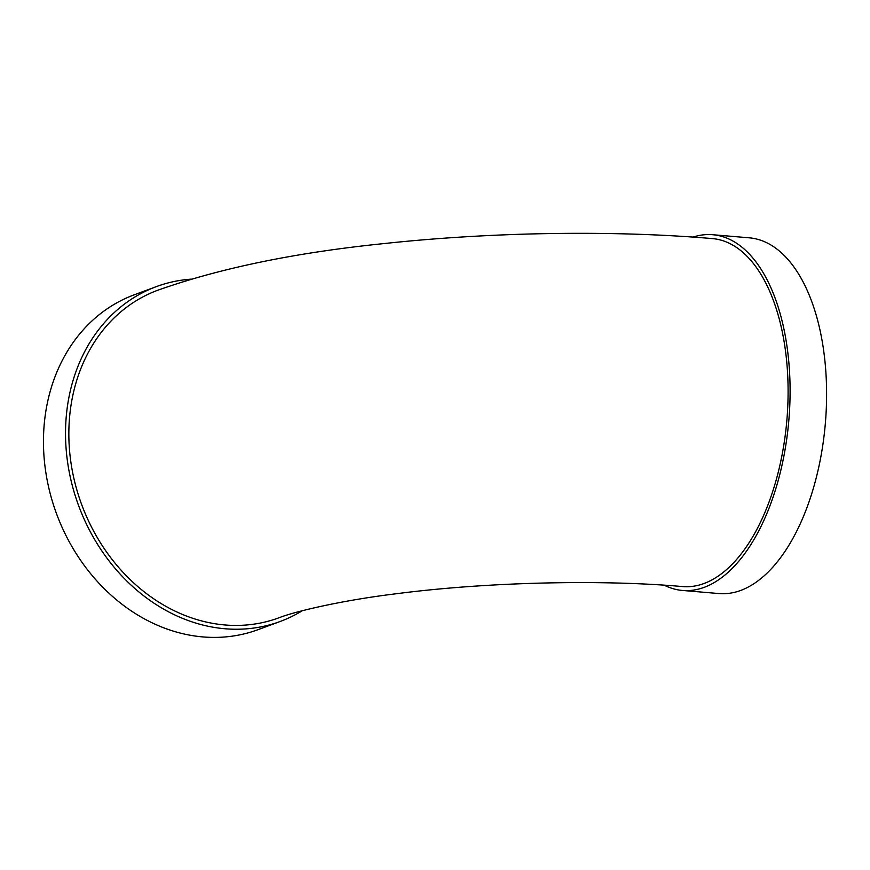 <?xml version="1.0" encoding="UTF-8"?>
<svg xmlns="http://www.w3.org/2000/svg" width="870" height="870" viewBox="0 0 870 870"><rect width="100%" height="100%" fill="white"/><g stroke="black" fill="none" stroke-linecap="round" stroke-linejoin="round"><path stroke-width="1.3" d="M664.278 585.195A178.502 91.622 -85.1 0 0 682.461 590.458A178.502 91.622 -85.1 0 0 704.265 587.315A178.502 91.622 -85.1 0 0 789.993 399.297A178.502 91.622 -85.1 0 0 712.65 234.715A178.502 91.622 -85.1 0 0 693.042 237.097M712.323 238.587A174.631 89.632 94.9 0 1 786.871 420.166A174.631 89.632 94.9 0 1 682.787 586.587C600.779 579.322 485.754 582.073 396.154 593.764C341.758 600.343 294.462 611.61 278.9 617.809A174.631 145.692 69.7 0 1 81.671 504.578A174.631 145.692 69.7 0 1 157.742 290.254C219.784 268.232 295.05 252.681 383.539 243.622C491.409 232.018 612.513 230.039 712.323 238.587M302.271 610.74A178.502 148.933 -110.3 0 1 280.249 621.452A178.502 148.933 -110.3 0 1 78.637 505.698A178.502 148.933 -110.3 0 1 156.393 286.611A178.502 148.933 -110.3 0 1 191.302 279.129M280.249 621.452L258.183 629.619A178.502 148.933 -110.3 0 1 56.572 513.865A178.502 148.933 -110.3 0 1 134.317 294.778L156.393 286.611M682.461 590.458L718.957 593.557A178.502 91.622 -85.1 0 0 740.772 590.415A178.502 91.622 -85.1 0 0 826.5 402.397A178.502 91.622 -85.1 0 0 749.157 237.814L712.65 234.715"/></g></svg>
